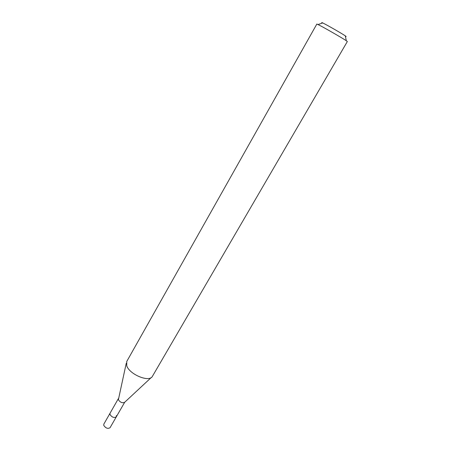 <?xml version="1.0" encoding="UTF-8"?>
<svg xmlns="http://www.w3.org/2000/svg" width="451" height="451" viewBox="0 0 451 451"><rect width="100%" height="100%" fill="white"/><g stroke="black" fill="none" stroke-linecap="round" stroke-linejoin="round"><path stroke-width="0.68" d="M118.359 398.65L103.826 424.137L103.753 425.372C105.743 428.236 107.845 429.014 110.055 427.706L116.296 416.859C114.097 418.122 111.989 417.327 109.971 414.48L110.021 413.268L109.971 414.48C111.989 417.327 114.097 418.122 116.296 416.859L116.341 415.619M151.243 377.532L124.662 402.298C122.413 403.318 120.316 402.467 118.382 399.744L126.257 363.224M126.737 361.499L126.759 365.868C129.589 374.437 148.892 382.459 152.269 376.574L347.343 41.515L346.306 40.725C342.512 38.166 325.115 28.148 319.19 25.121L316.844 24.05L126.737 361.499M345.404 36.283C346.43 36.757 346.402 36.621 345.319 35.883C342.27 33.763 328.441 25.797 323.649 23.396L322.724 22.939C321.54 22.381 321.411 22.426 322.335 23.074M124.685 402.275L116.296 416.859M322.724 22.939L318.051 24.54M345.319 35.883L346.306 40.725"/></g></svg>
